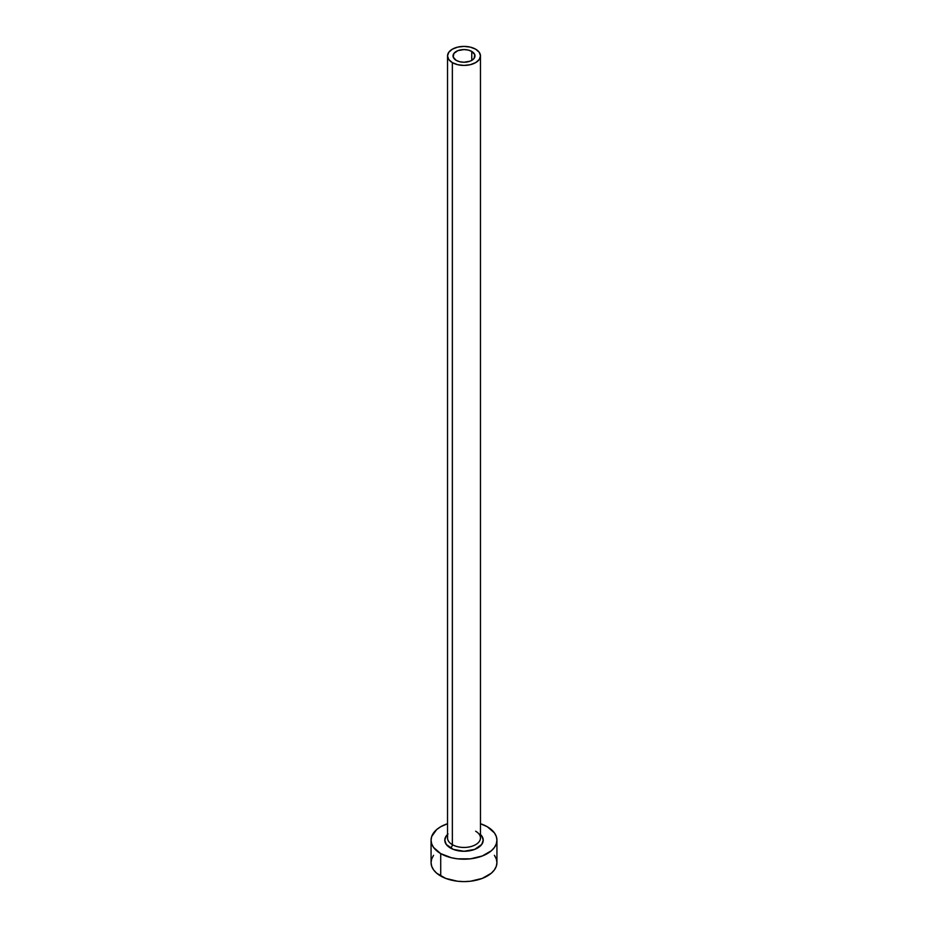 <?xml version="1.0" encoding="UTF-8"?>
<svg xmlns="http://www.w3.org/2000/svg" width="928" height="928" viewBox="0 0 928 928"><rect width="100%" height="100%" fill="white"/><g stroke="black" fill="none" stroke-linecap="round" stroke-linejoin="round"><path stroke-width="1.39" d="M456.24 60.39A10.974 6.334 180 0 1 453.026 55.912A10.974 6.334 180 0 1 459.801 50.054A10.974 6.334 180 0 1 471.76 51.423L471.76 60.39L470.102 61.178L464 62.246L459.801 61.758L456.24 60.39L453.235 57.142L453.862 53.476L457.898 50.634L464 49.567L468.199 50.054L471.76 51.423L474.765 54.671L474.138 58.336L471.76 60.39L471.76 51.423A10.974 6.334 180 0 1 474.974 55.912A10.974 6.334 180 0 1 468.199 61.758A10.974 6.334 180 0 1 456.24 60.39M447.679 836.662A16.472 9.512 0 0 0 452.354 844.666A2.749 1.589 -60 0 1 450.416 848.018A19.21 11.09 180 0 1 447.528 834.469M447.528 55.912L447.528 837.938A16.472 9.512 0 0 0 452.354 844.666A16.472 9.512 0 0 0 470.299 846.719A16.472 9.512 0 0 0 480.472 837.938L480.472 55.912A16.472 9.512 180 0 1 470.299 64.693A16.472 9.512 180 0 1 452.354 62.628L452.354 844.666L452.354 62.628A16.472 9.512 180 0 1 447.528 55.912A16.472 9.512 180 0 1 457.701 47.119A16.472 9.512 180 0 1 475.646 49.184A16.472 9.512 180 0 1 480.472 55.912L479.208 52.27L475.646 49.184L470.299 47.119L464 46.4L457.701 47.119L452.354 49.184L448.792 52.27L447.528 55.912L448.792 59.543L452.354 62.628L457.701 64.693L464 65.412L470.299 64.693L475.646 62.628L479.208 59.543L480.472 55.912M433.573 855.314L431.706 858.876L431.068 862.588A32.932 19.012 0 0 0 440.719 876.032L440.719 853.621L451.402 857.75L457.574 858.829L470.426 858.829L482.293 855.987L491.388 850.744L494.427 847.45L496.294 843.888L496.932 840.176L496.294 836.464L494.427 832.903L487.281 826.732L480.472 823.716A32.932 19.012 180 0 1 487.281 826.732A32.932 19.012 180 0 1 496.932 840.176A32.932 19.012 180 0 1 476.598 857.75A32.932 19.012 180 0 1 440.719 853.621L440.719 876.032A32.932 19.012 0 0 0 476.598 880.15A32.932 19.012 0 0 0 496.932 862.588L496.294 858.876L494.427 855.314M440.719 853.621A32.932 19.012 180 0 1 431.068 840.176A32.932 19.012 180 0 1 447.528 823.716L440.719 826.732L436.612 829.62L431.706 836.464L431.068 840.176L431.706 843.888L433.573 847.45L440.719 853.621M479.973 834.017L481.748 835.931L483.21 840.176L481.748 844.422L474.672 849.398L464 851.266L453.328 849.398L446.252 844.422L444.79 840.176L446.252 835.931L448.027 834.017M431.068 840.176L431.068 862.588L431.706 866.3L433.573 869.861L436.612 873.155L445.707 878.398L457.574 881.24L464 881.6L470.426 881.24L482.293 878.398L491.388 873.155L494.427 869.861L496.294 866.3L496.932 862.588L496.932 840.176M480.472 834.469A19.21 11.09 180 0 1 475.832 848.923A19.21 11.09 180 0 1 450.416 848.018A2.749 1.589 120 0 0 452.354 844.666A16.472 9.512 0 0 0 469.266 846.951A16.472 9.512 0 0 0 480.321 839.214A16.472 9.512 0 0 0 475.646 831.221"/></g></svg>
